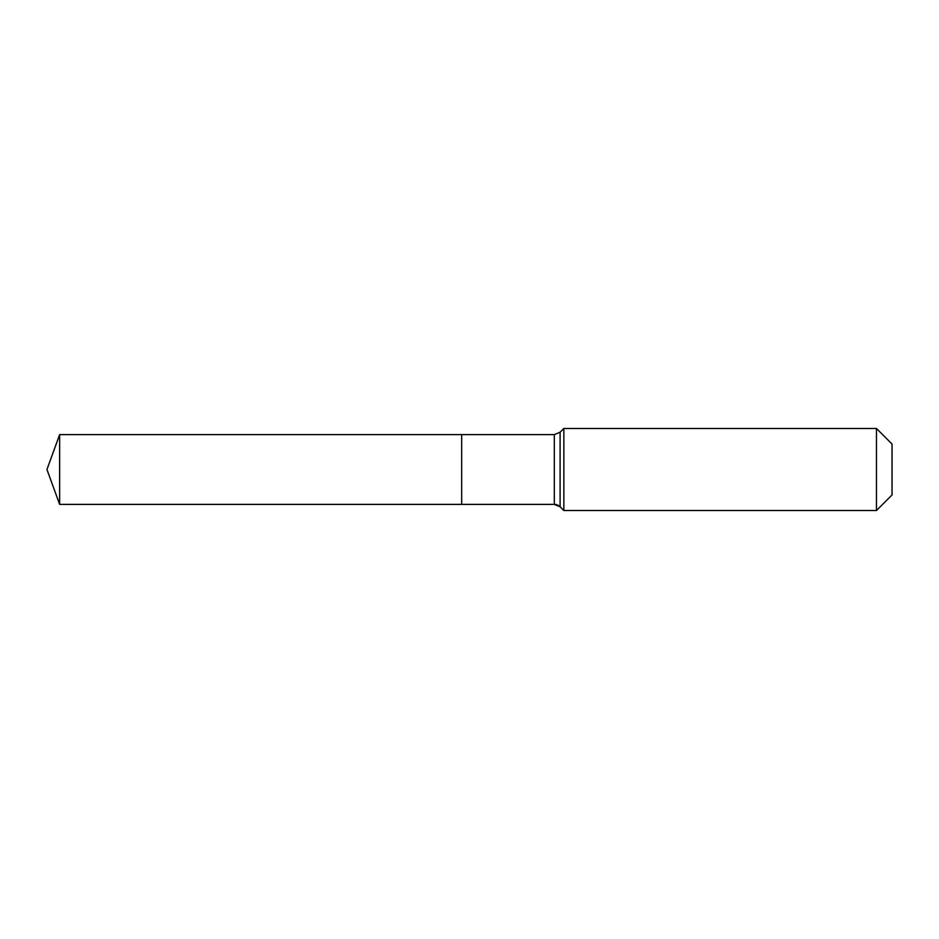 <?xml version="1.0" encoding="UTF-8"?>
<svg xmlns="http://www.w3.org/2000/svg" width="939" height="939" viewBox="0 0 939 939"><rect width="100%" height="100%" fill="white"/><g stroke="black" fill="none" stroke-linecap="round" stroke-linejoin="round"><path stroke-width="1.41" d="M892.05 494.935L876.463 510.523L563.858 510.523L560.102 506.778A8.205 8.205 0 0 0 554.303 504.372L59.638 504.372L46.95 469.5L59.638 434.628L554.303 434.628L560.102 432.222L563.858 428.477L876.463 428.477L892.05 444.065L892.05 494.935L876.463 510.523L876.463 428.477M46.95 469.5L59.638 504.372L59.638 434.628M876.463 510.523L563.858 510.523L560.102 506.778L554.303 504.372L461.683 504.372L461.683 434.628L461.683 504.372L59.638 504.372M563.858 510.523L563.858 428.477M554.303 504.372L554.303 434.628M560.102 506.778L560.102 432.222"/></g></svg>
